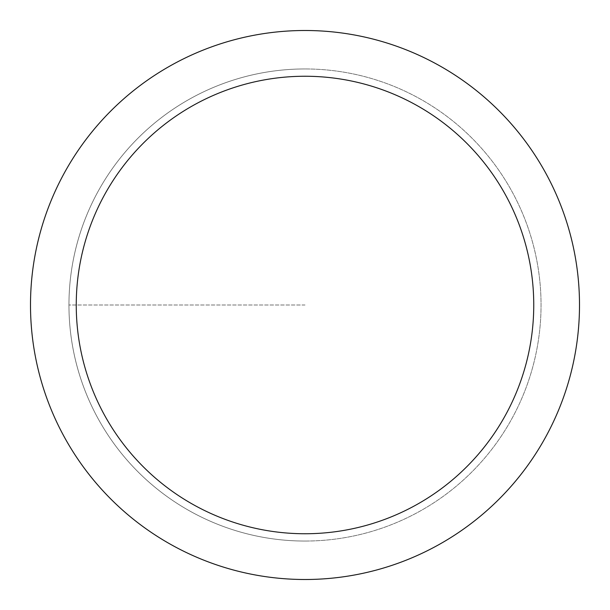 <?xml version="1.0" encoding="UTF-8"?>
<svg xmlns="http://www.w3.org/2000/svg" width="610" height="610" viewBox="0 0 610 610"><rect width="100%" height="100%" fill="white"/><g stroke="black" fill="none" stroke-linecap="round" stroke-linejoin="round"><path stroke-width="0.46" stroke-dasharray="3.05 2.29" d="M305 541.047A236.047 236.047 0 0 0 541.047 305A236.047 236.047 0 0 0 305 68.953A236.047 236.047 0 0 1 541.047 305A236.047 236.047 0 0 1 305 541.047A236.047 236.047 0 0 1 68.953 305A236.047 236.047 0 0 1 305 68.953A236.047 236.047 0 0 0 68.953 305A236.047 236.047 0 0 0 305 541.047A236.047 236.047 0 0 0 541.047 305A236.047 236.047 0 0 0 305 68.953A236.047 236.047 0 0 1 541.047 305A236.047 236.047 0 0 1 305 541.047A236.047 236.047 0 0 1 68.953 305A236.047 236.047 0 0 1 305 68.953A236.047 236.047 0 0 0 68.953 305A236.047 236.047 0 0 0 305 541.047M305 30.5A274.5 274.5 0 0 0 30.5 305A274.5 274.5 0 0 0 305 579.5A274.5 274.5 0 0 0 579.5 305A274.5 274.5 0 0 0 305 30.5M305 305L68.953 305L305 305"/><path stroke-width="0.91" d="M305 30.5A274.5 274.5 0 0 1 579.5 305A274.5 274.5 0 0 1 305 579.5A274.5 274.5 0 0 1 30.5 305A274.5 274.5 0 0 1 305 30.5M305 533.75A228.75 228.75 0 0 1 76.25 305A228.75 228.75 0 0 1 305 76.25A228.75 228.75 0 0 1 533.75 305A228.75 228.75 0 0 1 305 533.75"/></g></svg>
